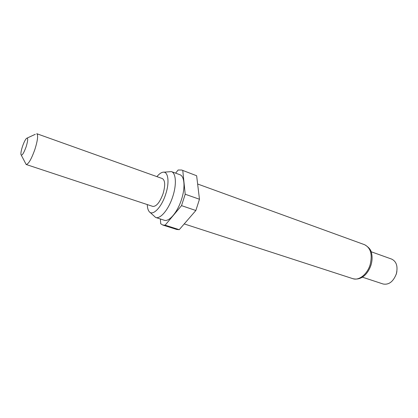 <?xml version="1.0" encoding="UTF-8"?>
<svg xmlns="http://www.w3.org/2000/svg" width="418" height="418" viewBox="0 0 418 418"><rect width="100%" height="100%" fill="white"/><g stroke="black" fill="none" stroke-linecap="round" stroke-linejoin="round"><path stroke-width="0.63" d="M22.488 146.446C21.287 150.156 20.775 152.847 20.947 154.519C21.851 156.227 23.575 153.657 26.125 146.822C28.074 140.312 28.199 137.491 26.512 138.358C25.226 139.716 23.883 142.413 22.488 146.446M21.308 155.224L26.167 164.499C28.481 164.185 31.387 159.174 34.872 149.472C37.698 140.385 38.325 135.124 36.763 133.697L162.356 178.575C165.183 180.367 165.423 185.393 163.083 193.659C159.838 202.369 156.405 206.617 152.784 206.398L26.167 164.499M147.298 204.58C147.371 207.6 147.935 209.846 148.986 211.32C152.366 216.686 161.484 207.683 165.68 194.218C169.922 181.569 168.015 170.377 162.393 172.352C160.658 172.869 158.83 174.296 156.917 176.631M149.921 212.255L155.648 217.464C160.366 219.366 168.731 209.392 172.78 196.512C176.772 184.479 175.994 172.974 171.422 171.61L163.704 172.195M155.648 217.464L164.217 220.223C169.05 222.162 177.483 212.307 181.49 199.517C185.446 187.572 184.552 176.109 179.876 174.703L171.422 171.61M362.333 277.15L383.154 284.01C388.876 285.024 393.254 281.68 396.301 273.973C398.061 266.501 396.53 261.548 391.718 259.123L371.085 251.72M160.387 218.99L160.705 223.755L162.754 225.025L176.783 229.482L179.244 229.675L195.849 210.5L199.47 199.245L196.638 175.743L181.673 170.021L178.11 170.011L175.628 173.151M162.754 225.025L165.131 225.182L179.244 229.675M196.638 175.743L181.673 170.021M195.849 210.5L181.527 205.635L185.205 194.239L199.47 199.245M181.527 205.635L165.131 225.182M182.786 170.607L185.205 194.239M396.332 274.114L396.886 271.46M364.569 244.697C368.974 247.252 371.336 250.241 371.649 253.663C372.412 257.242 372.198 261.046 371.006 265.064C368.039 273.874 361.403 280.76 352.876 278.681C358.9 280.901 367.323 274.265 370.129 264.725C372.574 254.541 370.719 247.864 364.569 244.697L197.63 183.998M352.876 278.681L184.228 223.917M27.227 138.024L35.311 134.288"/></g></svg>
